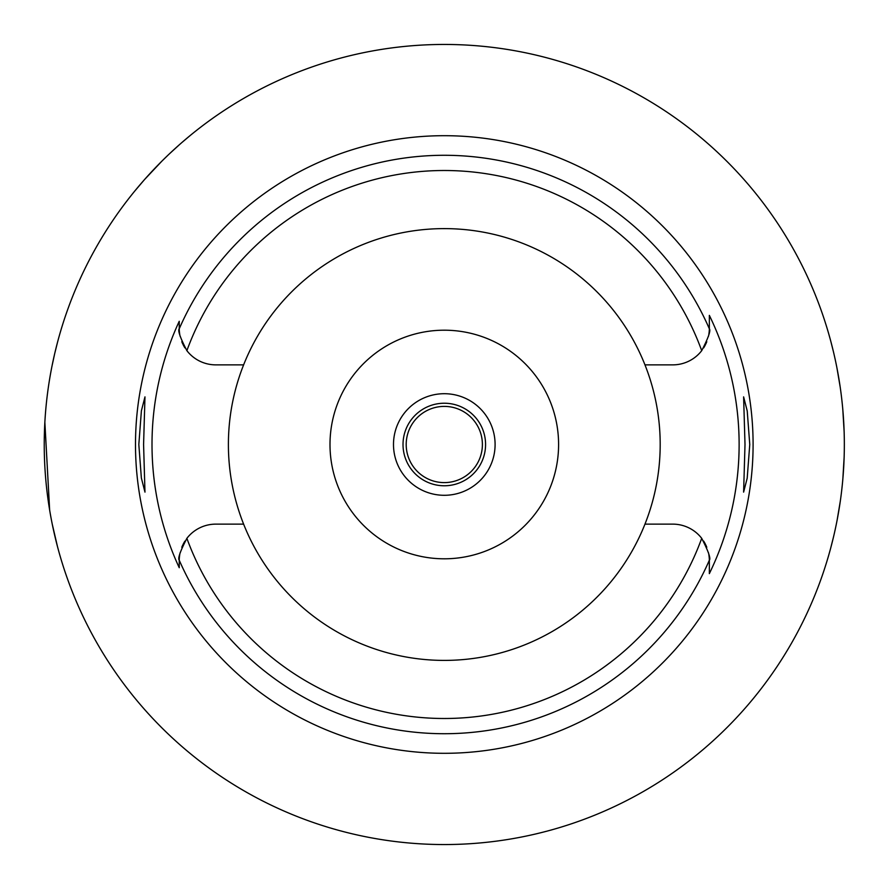 <?xml version="1.0" encoding="UTF-8"?>
<svg xmlns="http://www.w3.org/2000/svg" width="889" height="889" viewBox="0 0 889 889"><rect width="100%" height="100%" fill="white"/><g stroke="black" fill="none" stroke-linecap="round" stroke-linejoin="round"><path stroke-width="1.33" d="M243.619 364.868A215.905 215.905 0 0 0 444.289 660.405A215.905 215.905 0 0 0 644.97 364.868A215.905 215.905 0 0 0 243.619 364.868L215.816 364.868A36.571 36.571 0 0 1 186.879 350.666C180.167 337.642 177.622 330.352 179.245 328.786L179.245 328.297A36.571 36.571 0 0 0 179.256 329.286M179.267 329.663A36.571 36.571 0 0 0 179.778 334.52M179.978 335.598A36.571 36.571 0 0 0 180.156 336.386M181.8 341.72A36.571 36.571 0 0 0 182.823 344.076M183.19 344.832A36.571 36.571 0 0 0 184.945 347.91M179.245 566.671L179.245 567.715A292.292 292.292 0 0 1 179.245 321.285L179.245 327.441M179.256 559.703A36.571 36.571 0 0 0 179.245 560.703L179.245 562.748M184.945 541.09A36.571 36.571 0 0 0 183.19 544.179M182.823 544.924A36.571 36.571 0 0 0 181.8 547.28M180.156 552.614A36.571 36.571 0 0 0 179.989 553.38M179.778 554.48A36.571 36.571 0 0 0 179.267 559.348M243.619 524.132L215.816 524.132A36.571 36.571 0 0 0 186.879 538.334C180.167 551.358 177.622 558.648 179.245 560.214L179.245 567.715M709.333 559.714A36.571 36.571 0 0 1 709.344 560.703L709.344 560.214C710.967 558.648 708.422 551.358 701.71 538.334A36.571 36.571 0 0 0 672.762 524.132L644.97 524.132M179.245 328.297L179.245 321.285M444.289 135.695A308.805 308.805 0 0 0 135.495 444.5A308.805 308.805 0 0 0 444.289 753.305A308.805 308.805 0 0 0 753.094 444.5A308.805 308.805 0 0 0 444.289 135.695M143.585 444.5L144.974 396.872L141.395 410.796L138.828 444.5L141.362 478.015L144.974 492.128L143.585 444.5M709.322 559.337A36.571 36.571 0 0 0 708.811 554.48M708.611 553.403A36.571 36.571 0 0 0 708.433 552.614M706.788 547.28A36.571 36.571 0 0 0 705.766 544.924M705.399 544.168A36.571 36.571 0 0 0 703.644 541.09M703.644 347.91A36.571 36.571 0 0 0 705.399 344.821M705.766 344.076A36.571 36.571 0 0 0 706.788 341.72M708.433 336.386A36.571 36.571 0 0 0 708.6 335.62M708.811 334.52A36.571 36.571 0 0 0 709.322 329.652M709.333 329.297A36.571 36.571 0 0 0 709.344 328.297L709.344 324.474M709.344 316.417L709.344 315.373A294.826 294.826 0 0 1 709.344 573.627L709.344 560.703M709.344 572.949L709.344 562.237M644.97 364.868L672.762 364.868A36.571 36.571 0 0 0 701.71 350.666C708.422 337.642 710.967 330.352 709.344 328.786L709.344 315.373M749.76 444.5L747.227 410.985L743.615 396.872L745.004 444.5L743.615 492.128L747.193 478.204L749.76 444.5M444.289 844.55A400.05 400.05 0 0 1 44.239 444.5A400.05 400.05 0 0 1 444.289 44.45A400.05 400.05 0 0 1 844.339 444.5A400.05 400.05 0 0 1 444.289 844.55M135.228 190.502L144.062 180.111M144.94 179.122L161.665 161.376M162.876 160.164L167.321 155.842M169.643 153.63L179.111 144.974M182.201 142.262L190.29 135.428M57.363 342.898L54.929 352.666M54.551 354.278L52.207 365.112M49.628 379.058L49.295 381.125M44.861 422.364L49.64 509.986M52.284 524.31L57.363 546.102M844.139 457.202L842.816 479.46M840.327 501.018L837.082 520.398M833.604 536.567L830.693 548.113M830.526 548.746L828.57 555.714M828.404 556.303L827.67 558.803M827.67 330.197L828.392 332.642M828.515 333.097L830.47 340.043M830.626 340.62L833.515 352.044M836.971 368.068L840.249 387.437M842.783 409.162L844.139 431.798M444.289 406.395A38.105 38.105 0 0 0 406.195 444.5A38.105 38.105 0 0 0 444.289 482.605A38.105 38.105 0 0 0 482.394 444.5A38.105 38.105 0 0 0 444.289 406.395M444.289 403.228A41.272 41.272 0 0 0 403.017 444.5A41.272 41.272 0 0 0 444.289 485.772A41.272 41.272 0 0 0 485.572 444.5A41.272 41.272 0 0 0 444.289 403.228M444.289 393.705A50.795 50.795 0 0 0 393.494 444.5A50.795 50.795 0 0 0 444.289 495.295A50.795 50.795 0 0 0 495.095 444.5A50.795 50.795 0 0 0 444.289 393.705M444.289 330.197A114.303 114.303 0 0 0 329.997 444.5A114.303 114.303 0 0 0 444.289 558.803A114.303 114.303 0 0 0 558.592 444.5A114.303 114.303 0 0 0 444.289 330.197M701.71 538.334A273.979 273.979 0 0 1 186.879 538.334M179.245 328.786A289.203 289.203 0 0 1 709.344 328.786M709.344 560.214A289.203 289.203 0 0 1 179.245 560.214M186.879 350.666A273.979 273.979 0 0 1 701.71 350.666"/></g></svg>
